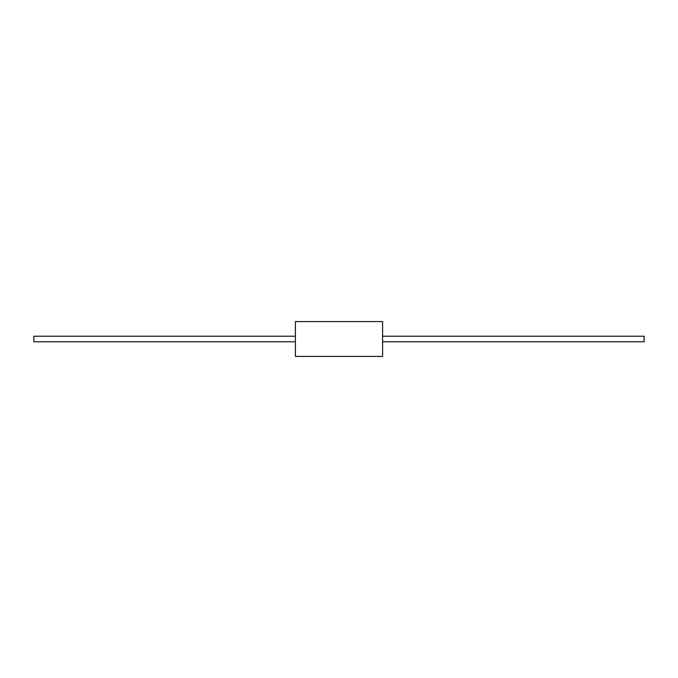 <?xml version="1.0" encoding="UTF-8"?>
<svg xmlns="http://www.w3.org/2000/svg" width="678" height="678" viewBox="0 0 678 678"><rect width="100%" height="100%" fill="white"/><g stroke="black" fill="none" stroke-linecap="round" stroke-linejoin="round"><path stroke-width="1.02" d="M295.413 339L295.413 356.433L382.587 356.433L382.587 321.567L295.413 321.567L295.413 339M295.413 336.212L33.9 336.212L33.9 341.788L295.413 341.788M382.587 336.212L644.1 336.212L644.1 341.788L382.587 341.788"/></g></svg>
